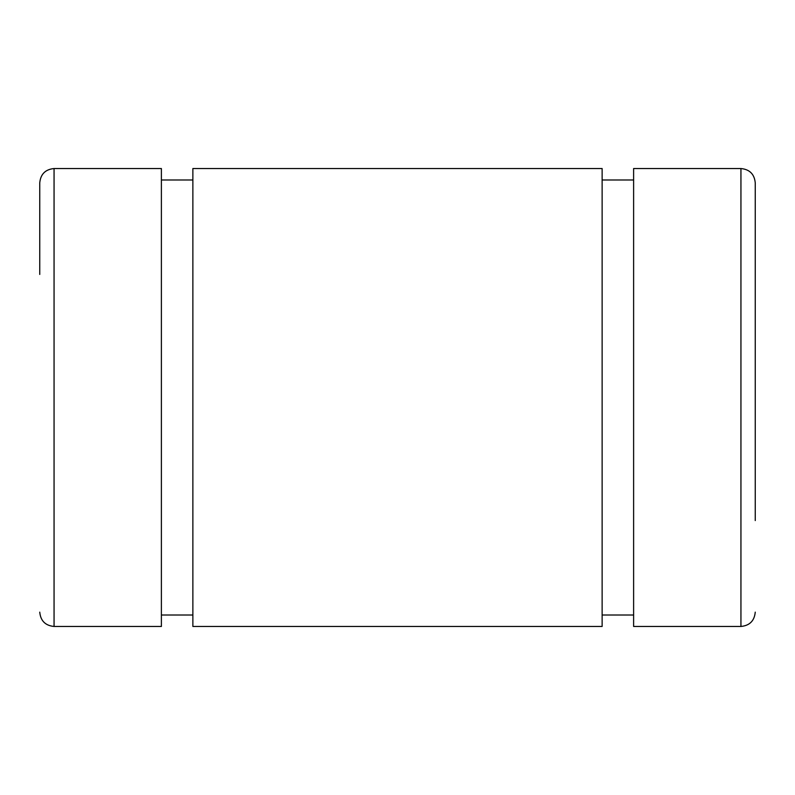 <?xml version="1.0" encoding="UTF-8"?>
<svg xmlns="http://www.w3.org/2000/svg" width="795" height="795" viewBox="0 0 795 795"><rect width="100%" height="100%" fill="white"/><g stroke="black" fill="none" stroke-linecap="round" stroke-linejoin="round"><path stroke-width="1.19" d="M633.615 168.54L633.615 626.46L740.94 626.46L740.94 168.54L633.615 168.54M755.25 520.566L755.25 182.85C754.405 174.155 749.635 169.385 740.94 168.54M39.75 274.434L39.75 182.85C40.595 174.155 45.365 169.385 54.06 168.54L54.06 626.46C45.365 625.615 40.595 620.845 39.75 612.15M54.06 626.46L161.385 626.46L161.385 168.54L54.06 168.54M192.867 626.46L192.867 168.54L602.133 168.54L602.133 626.46L192.867 626.46M740.94 626.46C749.635 625.615 754.405 620.845 755.25 612.15M633.615 179.988L602.133 179.988M192.867 179.988L161.385 179.988M633.615 615.012L602.133 615.012M192.867 615.012L161.385 615.012"/></g></svg>
